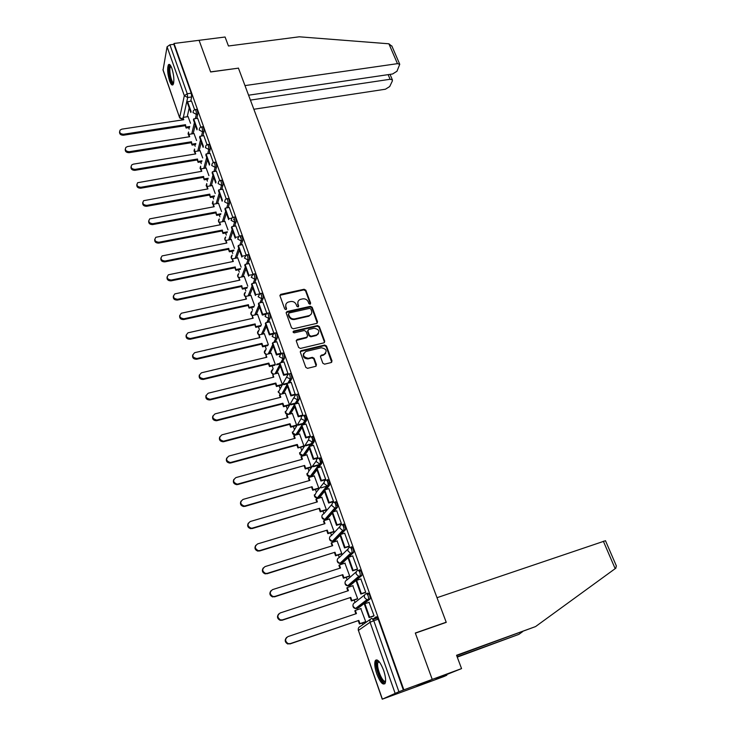 <?xml version="1.0" encoding="UTF-8"?>
<svg xmlns="http://www.w3.org/2000/svg" width="736" height="736" viewBox="0 0 736 736"><rect width="100%" height="100%" fill="white"/><g stroke="black" fill="none" stroke-linecap="round" stroke-linejoin="round"><path stroke-width="1.1" d="M310.068 304.235L310.647 303.177L305.845 290.196L304.115 289.257L280.664 294.363L279.984 295.826L284.722 308.954L286.046 309.589L286.552 308.54L285.936 306.838C285.338 304.612 286.083 303.039 288.19 302.1L290.628 301.53C293.232 301.217 295.09 302.22 296.212 304.557L296.838 306.25L298.062 306.912L298.65 305.854L298.034 304.152C297.418 301.935 298.163 300.362 300.251 299.442L302.662 298.88C305.247 298.568 307.096 299.57 308.228 301.889L308.844 303.582L310.068 304.235M310.38 304.097L305.532 290.821L303.802 289.883L279.919 295.302M286.313 309.442L285.936 306.838M298.393 306.765L298.034 304.152M171.93 68.494C170.559 64.851 169.381 63.636 168.388 64.851C167.109 68.485 167.504 73.821 169.565 80.868C170.927 84.539 172.123 85.762 173.135 84.539C174.404 80.923 174 75.569 171.93 68.494M383.566 670.165C380.034 661.416 377.228 658.343 375.158 660.946C374.311 663.725 374.845 668.03 376.768 673.845C380.273 682.612 383.088 685.713 385.213 683.128C386.06 680.331 385.508 676.007 383.566 670.165M322.828 363.198L324.558 364.173L331.191 362.544L332.019 360.953L326.48 346.003L324.723 345.046L301.199 350.658L300.343 352.24L305.799 367.365L307.538 368.34L315.624 366.353L316.471 364.752L314.116 358.294L312.368 357.328L308.31 358.312C303.002 357.07 302.192 354.789 305.891 351.468L321.384 347.769C326.683 348.956 327.511 351.219 323.877 354.55L321.301 355.175L320.464 356.758L322.828 363.198M248.584 95.202L392.601 73.986L396.971 71.245L399.749 64.28L397.458 63.655L388.893 43.792L299.294 36.8L228.445 45.991L225.087 37.012L199.079 40.305L210.634 71.981L238.436 68.154L446.2 622.214L415.306 633.015L432.234 679.402L403.862 689.862L174.009 43.47L173.852 44.307L169.915 44.804L187.238 93.748L187.68 97.529L183.347 117.328M238.363 68.163L210.597 71.87L199.079 40.305L174.009 43.47M316.719 323.389L317.556 321.853L312.156 307.262L310.417 306.323L287.068 311.54L286.212 313.076L291.53 327.824L293.296 328.78L316.719 323.389M319.277 326.517L324.742 341.283L323.923 342.847L300.398 348.432L298.623 347.466L296.304 341.062L297.123 339.498L306.774 337.244L307.574 335.69L306.047 331.476L304.281 330.528L294.336 332.828C292.965 332.543 292.735 331.954 293.655 331.08L317.529 325.57L319.277 326.517L318.946 327.106L324.401 341.863L324.742 341.283M372.986 619.04L376.234 616.759L378.194 619.206L373.778 620.715L398.912 691.73L382.251 699.2L415.555 687.001L432.234 679.402L415.555 687.001L443.872 676.55L446.816 675.225L446.522 674.424M188.655 127.622L189.18 129.131M194.626 144.67L195.187 146.271M200.67 161.92L201.259 163.613M206.779 179.363L207.405 181.157M212.971 197.027L213.633 198.913M219.227 214.894L219.926 216.881M225.566 232.972L226.292 235.069M231.978 251.27L232.742 253.469M238.464 269.799L239.274 272.099M245.033 288.549L245.879 290.959M251.684 307.528L252.568 310.049M258.419 326.738L259.339 329.378M265.227 346.196L266.202 348.956M272.136 365.884L273.139 368.773M279.119 385.83L280.168 388.82M286.194 406.033L287.224 408.977M293.36 426.484L294.382 429.382M300.619 447.203L301.622 450.055M307.979 468.188L308.954 470.994M315.422 489.449L316.388 492.2M318.348 497.794L318.522 498.29M322.966 510.986L323.914 513.682M325.892 519.34L326.122 519.984M330.611 532.809L331.54 535.449M333.546 541.172L333.822 541.963M338.358 554.926L339.268 557.502M341.292 563.288L341.624 564.236M346.214 577.328L347.098 579.848M349.149 585.7L349.536 586.813M354.172 600.033L355.028 602.499M357.107 608.414L357.549 609.684M362.232 623.052L362.793 624.643M403.862 689.862L398.912 691.73M173.852 44.307L191.231 93.178L191.654 96.959L190.698 101.237M189.216 107.879L187.229 116.748M179.667 117.834L163.042 70.132L167.072 46.791L169.915 44.804M200.799 127.107L197.653 118.248L193.697 118.91L197.193 128.828L196.954 129.821L193.458 119.913L193.697 118.91M196.586 140.512L194.019 133.556M207.046 144.725L203.826 135.645L199.852 136.335L203.394 146.372L203.145 147.347L199.603 137.319L199.852 136.335M202.722 157.964L200.036 150.687M213.366 162.546L210.054 153.318M208.923 175.619L206.126 168.02M219.76 180.596L216.366 171.138M215.206 193.485L212.29 185.555M226.237 198.858L222.76 189.18M221.564 211.563L218.528 203.302M232.797 217.35L229.236 207.432M227.994 229.871L224.839 221.269M239.43 236.063L235.787 225.915M234.508 248.391L231.224 239.439M246.146 255.015L242.42 244.628M241.104 267.15L237.691 257.839M252.954 274.197L249.136 263.571M247.774 286.129L244.232 276.46M259.845 293.627L255.935 282.753M254.536 305.357L250.856 295.302M266.818 313.306L262.816 302.174M261.372 324.824L257.554 314.382M273.884 333.233L269.781 321.844M268.3 344.531L264.344 333.702M280.996 353.298L276.846 341.771M275.31 364.467L271.216 353.262M288.052 373.906L283.995 361.946M282.33 384.422L278.171 373.069M295.246 394.652L291.235 382.38M289.432 404.625L285.218 393.125M302.496 415.711L302.901 415.067L298.568 403.089M296.212 425.73L290.656 427.202L291.051 426.567L296.617 425.095L292.348 413.439M309.847 436.788L310.39 436.2L306.001 424.065M303.49 446.43L297.905 447.939L303.904 445.814L299.57 434.01M317.418 458.178L317.989 457.608L313.527 445.317M310.776 467.406L311.282 466.808L306.884 454.848M325.1 479.844L325.68 479.302L321.154 466.854M318.228 488.64L318.762 488.069L314.3 475.953M332.884 501.805L333.472 501.29L328.882 488.676M325.79 510.158L326.333 509.616L321.807 497.334M340.768 524.06L341.375 523.572L336.711 510.793M333.445 531.953L334.006 531.447L329.406 519M348.763 546.609L349.379 546.167L344.641 533.214M341.2 554.033L341.78 553.564L337.106 540.951M356.859 569.471L357.503 569.057L352.673 555.938M349.066 576.408L349.664 575.975L344.899 563.196M365.074 592.655L365.728 592.268L360.815 578.974M357.034 599.086L357.65 598.69L352.792 585.746M373.4 616.152L374.072 615.802L369.049 602.342M365.102 622.076L365.737 621.718L360.787 608.608M366.5 593.547L367.844 593.106C369.417 593.888 370.19 595.829 370.153 598.902L358.441 607.964L356.077 608.046M359.554 569.784C361.118 570.51 361.873 572.424 361.818 575.515L350.474 585.267L348.146 585.378M351.385 546.774C352.921 547.455 353.666 549.341 353.602 552.442L348.625 557.207M348.008 557.796L342.617 562.865L340.317 563.012M343.326 524.078C344.844 524.713 345.57 526.58 345.497 529.69L341.118 534.29M340.087 535.357L334.862 540.758L332.608 540.96M335.377 501.694C336.876 502.274 337.585 504.123 337.502 507.242L333.601 511.713M332.267 513.213L327.216 518.944L325.008 519.202M327.538 479.605C329.01 480.13 329.71 481.97 329.618 485.098L326.094 489.477M324.558 491.372L319.654 497.407L317.51 497.729M319.792 457.81C321.255 458.289 321.936 460.101 321.834 463.248L318.633 467.553M316.949 469.807L312.202 476.155L310.123 476.532M312.156 436.301C313.6 436.733 314.272 438.536 314.162 441.692L311.227 445.942M309.442 448.528L304.842 455.17L302.836 455.621M304.621 415.076C306.047 415.463 306.7 417.248 306.581 420.422L303.894 424.617M302.027 427.524L297.574 434.452L296.001 434.958M297.178 394.128C298.586 394.478 299.23 396.235 299.101 399.418L296.617 403.586M294.713 406.787L290.435 413.926M289.837 373.446C291.226 373.75 291.861 375.507 291.723 378.7L289.423 382.83M287.482 386.317L283.443 393.567M281.676 353.252L282.596 353.032C283.967 353.308 284.584 355.046 284.436 358.248L282.302 362.351M280.352 366.105L276.515 373.474M274.528 333.068L275.448 332.856C276.791 333.123 277.398 334.843 277.26 338.026L275.255 342.139M273.304 346.15L269.661 353.63M267.472 313.14L268.401 312.938C269.707 313.196 270.296 314.907 270.176 318.072L268.29 322.184M266.349 326.444L262.881 334.043M260.507 293.471L261.436 293.268C262.715 293.517 263.295 295.21 263.175 298.365L261.409 302.487M259.486 306.976L256.183 314.695M253.626 274.04L254.555 273.847C255.806 274.086 256.376 275.77 256.266 278.898L254.601 283.038M252.696 287.758L249.55 295.587M246.827 254.849L247.765 254.665C248.989 254.895 249.541 256.57 249.44 259.688L247.876 263.828M245.999 268.778L243 276.718M240.111 235.906L241.058 235.722C242.245 235.952 242.797 237.608 242.696 240.709L241.215 244.867M239.384 250.019L236.514 258.078M233.478 217.184L234.434 217.01C235.594 217.23 236.136 218.886 236.044 221.959L234.646 226.136M232.843 231.5L230.11 239.66M226.927 198.702L227.884 198.527C229.025 198.748 229.549 200.385 229.466 203.449L228.142 207.635M226.384 213.201L223.772 221.462M220.46 180.43L221.426 180.265C222.53 180.486 223.045 182.114 222.971 185.159L221.72 189.364M220.009 195.114L217.506 203.495M214.066 162.389L215.032 162.224C216.117 162.444 216.623 164.064 216.559 167.09L215.372 171.313M213.698 177.256L211.315 185.73M207.745 144.569L208.72 144.403C209.778 144.624 210.275 146.234 210.22 149.242L209.098 153.474M207.469 159.602L205.188 168.176M201.508 126.951L202.483 126.794C203.522 127.015 204.01 128.616 203.955 131.606L202.888 135.856M201.314 142.158L199.134 150.834M195.334 109.544L196.328 109.397C197.331 109.618 197.809 111.21 197.772 114.181L196.76 118.441M195.224 124.918L193.154 133.685M446.2 622.214L445.436 622.647M194.626 109.701L191.544 101.117M190.523 123.271L188.066 116.619M373.198 619.408L377.614 617.909M375.921 660.68L375.719 660.109M403.383 690.083L378.194 619.206M298.006 301.576L297.721 304.768M285.899 304.308L285.642 307.455M317.28 323.095L311.834 307.878L310.095 306.93L286.148 312.506M310.859 309.019L309.635 308.366L289.055 312.984L288.54 314.033L289.193 315.845C290.315 318.2 292.192 319.212 294.814 318.881L309.157 315.615C311.356 314.714 312.147 313.113 311.521 310.813L310.859 309.019M311.19 314.134L308.835 316.222L294.51 319.488C291.888 319.82 290.021 318.808 288.889 316.452L288.245 314.649M324.456 342.562L324.401 341.863M307.317 336.932L306.452 337.824L296.249 340.409M318.946 327.106L317.198 326.158L293.048 331.826M316.59 334.944L316.692 334.917C320.197 331.605 319.341 329.378 314.125 328.247L308.651 329.516L307.869 331.053L309.405 335.257L311.162 336.214L316.59 334.944L316.268 335.524L318.476 333.721M307.804 330.409L307.869 331.053M316.268 335.524L310.84 336.803L309.083 335.846L307.547 331.651M325.708 353.372L323.536 355.12L320.418 356.031M303.637 353.326C302.579 356.813 304.023 358.662 307.988 358.874L308.366 358.294M316.186 366.059L313.794 358.864L312.036 357.898L308.044 358.864M331.715 362.278L326.149 346.582L324.383 345.626L300.288 351.56M183.236 119.802L182.951 117.392L183.761 119.72L121.863 129.15L120.106 130.06C119.085 132.581 120.226 133.98 123.538 134.256L123.4 135.231C120.584 135.157 119.315 133.98 119.582 131.68M189.557 127.484L186.107 128.018L185.509 124.706L185.288 125.681L123.4 135.231M186.107 128.018L185.288 125.681M187.616 101.688L187.386 102.709L190.845 112.498L191.075 111.495L187.616 101.688L191.581 101.108M185.509 124.706L123.538 134.256M186.328 127.052L189.778 126.509M182.951 117.392L188.177 116.601M388.893 43.792L392.012 46.368M253.846 109.259L385.434 89.212L389.712 86.544L392.343 80.997L392.389 79.874L390.108 79.276L388.139 74.649M250.415 100.105L390.108 79.276M238.4 68.052L244.978 85.597L397.458 63.655M457.139 656.816L518.889 634.358L522.634 631.644M518.889 634.358L457.258 657.128M616.271 565.69L615.876 568.146L535.55 626.584L456.559 655.27L461.555 668.601L432.234 679.402L415.362 633.162L446.255 622.362L437.009 597.706L605.489 540.721M461.555 668.601L436.172 678.758M436.273 679.052L446.816 675.225M535.55 626.584L456.688 655.601M173.586 83.352C171.608 85.542 168.084 72.606 169.234 67.436L170.66 65.688M170.964 66.212L170.044 67.878C169.078 72.22 171.764 83.196 173.705 82.772M169.63 64.52L168.866 66.378C167.762 71.383 170.568 83.886 172.978 84.741M385.572 681.407L384.956 682.106C381.285 684.48 373.722 662.814 377.605 661.186L378.792 661.222M379.104 661.581L377.973 662.492C375.912 666.586 382.462 683.1 385.388 681.076L385.609 680.92M376.804 659.842L376.317 660.615C373.98 665.243 380.816 683.928 384.845 683.79M189.18 136.795L188.885 134.357L189.704 136.712L127.558 146.547L125.865 147.402C124.734 149.988 125.865 151.423 129.26 151.717L129.113 152.683C126.27 152.619 124.991 151.414 125.267 149.077M195.61 144.514L192.068 145.084L191.47 141.763L191.25 142.72L129.113 152.683M192.068 145.084L191.25 142.72M191.47 141.763L129.26 151.717M192.298 144.127L195.85 143.557M188.885 134.357L194.129 133.538M195.187 153.999L194.884 151.524L195.721 153.907L133.326 164.156L131.698 164.956C130.456 167.596 131.569 169.068 135.038 169.39L134.881 170.338C132.029 170.274 130.741 169.059 131.026 166.686M201.747 161.736L198.104 162.343L197.506 159.013L197.266 159.951L134.881 170.338M198.104 162.343L197.266 159.951M197.506 159.013L135.038 169.39M198.343 161.414L201.986 160.807M194.884 151.524L200.155 150.668M201.268 171.396L200.956 168.894L201.802 171.304L137.614 182.721C136.243 185.408 137.338 186.926 140.898 187.275L140.732 188.204C137.844 188.149 136.556 186.916 136.85 184.506M207.957 179.161L204.212 179.814L203.605 176.474L203.366 177.394L140.732 188.204M204.212 179.814L203.366 177.394M206.08 153.971L205.822 154.937L209.401 165.085L209.659 164.128L206.08 153.971L210.091 153.309M203.605 176.474L140.898 187.275M204.452 178.894L208.205 178.25M200.956 168.894L206.246 168.001M207.423 189.005L207.101 186.466L207.957 188.913L143.603 200.689C142.094 203.44 143.17 205.004 146.823 205.381L146.648 206.282C143.732 206.246 142.434 204.994 142.756 202.529M214.24 196.797L210.386 197.487L209.788 194.138L209.53 195.04L146.648 206.282M210.386 197.487L209.53 195.04M212.382 171.819L212.115 172.767L215.74 183.034L216.007 182.105L212.382 171.819L216.412 171.129M209.788 194.138L146.823 205.381M210.643 196.586L214.507 195.896M207.101 186.466L212.41 185.536M213.642 206.816L213.32 204.249L214.185 206.724L149.684 218.877C148.019 221.674 149.068 223.284 152.821 223.707L152.637 224.59C149.693 224.554 148.387 223.284 148.727 220.772M220.616 214.636L216.632 215.372L216.034 212.014L215.768 212.897L152.637 224.59M216.632 215.372L215.768 212.897M218.758 189.888L218.482 190.817L222.152 201.213L222.438 200.293L218.758 189.888L222.806 189.17M216.034 212.014L152.821 223.707M216.899 214.498L220.892 213.753M213.32 204.249L218.647 203.283M219.944 224.848L219.613 222.254L220.487 224.747L155.839 237.286C154.017 240.138 155.038 241.794 158.893 242.254L158.7 243.119C155.719 243.092 154.413 241.794 154.772 239.246M227.074 232.677L222.962 233.478L222.355 230.101L222.088 230.966L158.7 243.119M222.962 233.478L222.088 230.966M225.216 208.178L224.931 209.079L228.648 219.604L228.933 218.712L225.216 208.178L229.273 207.423M228.933 218.712L231.914 218.15M222.355 230.101L158.893 242.254M223.238 232.613L227.36 231.822M219.613 222.254L224.968 221.242M233.551 219.622L234.49 219.448M226.32 243.101L225.98 240.46L226.863 242.99L162.095 255.916C160.089 258.814 161.074 260.516 165.039 261.032L164.836 261.869C161.828 261.85 160.512 260.535 160.899 257.931M233.625 250.948L229.365 251.795L228.758 248.409L228.473 249.256L164.836 261.869M229.365 251.795L228.473 249.256M231.757 226.688L231.463 227.571L235.216 238.225L235.52 237.351L231.757 226.688L235.833 225.906M235.52 237.351L238.657 236.744M228.758 248.409L165.039 261.032M229.65 250.958L233.91 250.102M225.98 240.46L231.352 239.412M240.359 237.654L240.966 237.544M232.778 261.565L232.429 258.897L233.321 261.455L168.424 274.786C166.244 277.72 167.182 279.478 171.267 280.039L171.056 280.858C168.001 280.848 166.676 279.505 167.1 276.846M240.258 269.422L235.842 270.333L235.244 266.947L234.94 267.766L171.056 280.858M235.842 270.333L234.94 267.766M238.372 245.428L238.068 246.293L241.877 257.076L242.181 256.229L238.372 245.428L242.466 244.619M242.181 256.229L245.493 255.558M235.244 266.947L171.267 280.039M236.136 269.514L240.562 268.603M232.429 258.897L237.82 257.812M239.31 280.26L238.952 277.555L239.853 280.149L174.855 293.885C172.463 296.866 173.374 298.66 177.569 299.285L177.339 300.086C174.248 300.076 172.923 298.715 173.374 296.001M246.992 288.126L242.402 289.101L241.794 285.706L241.491 286.506L177.339 300.086M242.402 289.101L241.491 286.506M245.07 264.399L244.757 265.245L248.612 276.166L248.934 275.338L245.07 264.399L249.182 263.562M248.934 275.338L252.42 274.611M241.794 285.706L177.569 299.285M242.705 288.31L247.305 287.334M238.952 277.555L244.361 276.432M245.925 299.184L245.557 296.452L246.468 299.064L181.369 313.232C178.774 316.232 179.63 318.081 183.945 318.78L183.715 319.553C180.578 319.553 179.253 318.154 179.74 315.385M253.819 307.05L249.044 308.108L248.437 304.695L248.124 305.477L183.715 319.553M249.044 308.108L248.124 305.477M251.859 283.618L251.528 284.436L255.429 295.495L255.769 294.685L251.859 283.618L255.981 282.744M255.769 294.685L259.458 293.894M248.437 304.695L183.945 318.78M249.357 307.326L254.15 306.277M245.557 296.452L250.985 295.274M252.623 318.348L252.236 315.569L253.166 318.219L187.974 332.828C185.168 335.846 185.978 337.741 190.403 338.514L190.164 339.268C186.981 339.268 185.647 337.842 186.18 335.009M260.756 326.204L255.76 327.336L255.162 323.914L254.831 324.677L190.164 339.268M255.76 327.336L254.831 324.677M265.3 314.41L262.338 315.072L262.688 314.281L258.732 303.066L262.872 302.165M262.688 314.281L266.588 313.407L265.098 316.462L268.695 318.403L266.828 322.515M262.338 315.072L258.391 303.876L258.732 303.066M255.162 323.914L190.403 338.514M256.091 326.582L261.096 325.45M252.236 315.569L257.692 314.355M259.394 337.741L259.008 334.926L259.946 337.612L194.681 352.682C191.636 355.709 192.4 357.65 196.954 358.506L196.696 359.232C193.458 359.232 192.133 357.779 192.712 354.872M267.794 345.589L262.568 346.812L262.908 346.086L261.961 343.381L261.62 344.117L196.696 359.232M262.568 346.812L261.62 344.117M272.476 334.172L269.339 334.889L269.698 334.126L265.687 322.773L269.845 321.834M269.698 334.126L273.856 333.169M269.339 334.889L265.337 323.555L265.687 322.773M261.961 343.381L196.954 358.506M262.908 346.086L268.143 344.862M259.008 334.926L264.491 333.675M266.257 357.383L265.862 354.531L266.818 357.254L201.471 372.793C198.205 375.82 198.904 377.798 203.578 378.746L203.311 379.454C200.017 379.454 198.692 377.964 199.327 374.992M274.933 365.212L269.459 366.537L269.808 365.829L268.852 363.087L268.502 363.805L203.311 379.454M269.459 366.537L268.502 363.805M279.634 364.081L276.561 364.817M279.763 354.172L276.423 354.964L276.791 354.228L272.734 342.728L276.902 341.752M276.791 354.228L280.977 353.234M276.423 354.964L272.366 343.482L272.734 342.728M300.582 351.008L301.07 350.888M268.852 363.087L203.578 378.746M269.808 365.829L275.301 364.504M276.929 364.108L279.597 363.464M265.862 354.531L271.363 353.225M273.212 377.274L272.798 374.376L273.764 377.136L208.306 393.18C204.866 396.143 205.491 398.176 210.183 399.28L209.907 399.961C206.604 399.878 205.316 398.342 206.034 395.361M281.943 385.13L276.432 386.501L276.8 385.811L275.834 383.042L275.466 383.732L210.018 399.933M276.432 386.501L275.466 383.732M286.819 383.916L283.682 384.698M287.196 374.422L283.599 375.305L283.986 374.587L279.864 362.94L284.059 361.928M283.986 374.587L288.181 373.557M283.599 375.305L279.496 363.667L279.864 362.94M275.834 383.042L210.294 399.252M276.8 385.811L282.311 384.45M284.05 384.017L288.034 383.024M272.798 374.376L278.318 373.032M280.25 397.412L279.459 395.149L279.827 394.478L280.802 397.265L215.078 413.871C211.655 416.76 212.216 418.83 216.78 420.09L216.494 420.744C213.238 420.514 212.023 418.922 212.833 415.978M289.036 405.306L283.498 406.723L283.875 406.06L282.9 403.254L282.523 403.917L216.807 420.679M283.498 406.723L282.523 403.917M295.283 403.705L290.904 404.828M294.796 394.901L290.867 395.904L291.263 395.214L287.095 383.41L291.309 382.361M291.263 395.214L295.486 394.146M290.867 395.904L286.709 384.118L287.095 383.41M282.9 403.254L217.092 420.026M283.875 406.06L289.414 404.644M291.29 404.165L295.679 403.043M279.827 394.478L285.375 393.088M287.371 417.809L286.562 415.481L286.948 414.837L287.932 417.662L221.941 434.838C218.537 437.653 219.043 439.76 223.468 441.168L223.164 441.793C219.963 441.407 218.822 439.769 219.733 436.862M291.051 426.567L290.058 423.724L289.662 424.359L223.68 441.701M290.656 427.202L289.662 424.359M303.094 423.918L298.236 425.206M302.542 415.647L298.236 416.769L298.641 416.107L294.418 404.147L298.641 403.07M298.641 416.107L302.873 415.003M298.236 416.769L294.023 404.828L294.418 404.147M306.167 420.587L304.354 415.49M290.058 423.724L223.983 441.066M298.632 424.562L303.499 423.283M286.948 414.837L292.514 413.393M294.593 438.463L293.756 436.08L294.152 435.454L295.154 438.316L228.896 456.072C225.51 458.822 225.952 460.966 230.239 462.502L230.966 462.392L229.926 463.1C226.78 462.576 225.704 460.883 226.725 458.013M298.31 447.332L297.307 444.452L296.902 445.068L230.644 462.99M297.905 447.939L296.902 445.068M311.098 444.36L305.688 445.832M310.022 436.742L305.698 437.911L306.121 437.276L301.843 425.16L306.084 424.037M306.121 437.276L310.371 436.126M305.698 437.911L301.429 425.813L301.843 425.16M313.683 441.775L311.889 436.696M297.307 444.452L230.966 462.392M306.102 445.216L311.521 443.744M294.152 435.454L299.745 433.964M301.907 459.393L301.052 456.936L301.456 456.338L302.468 459.236L235.934 477.59C232.576 480.268 232.962 482.448 237.112 484.122L238.032 483.994L236.79 484.693C233.68 484.012 232.696 482.264 233.818 479.43M310.859 467.388L305.247 468.952L305.661 468.372L304.649 465.456L237.71 484.564M305.247 468.952L304.235 466.044M319.341 465.014L313.26 466.716M317.612 458.123L313.251 459.328L313.692 458.721L309.359 446.448L313.619 445.289M313.692 458.721L317.961 457.544M313.251 459.328L308.927 447.074L309.359 446.448M321.135 462.76L319.516 458.188M304.649 465.456L238.032 483.994M305.661 468.372L311.282 466.799M313.692 466.127L319.774 464.434M301.456 456.338L307.068 454.793M309.313 480.59L308.43 478.06L308.853 477.489L309.884 480.424L243.073 499.404C239.743 502.016 240.074 504.215 244.076 506.009L245.198 505.88L243.745 506.552C240.681 505.733 239.77 503.921 241.012 501.124M318.329 488.612L312.69 490.24L313.113 489.679L312.082 486.726L244.858 506.423M312.69 490.24L311.659 487.287M327.851 485.88L320.979 487.848M325.294 479.789L320.914 481.04L321.365 480.461L316.977 468.022L321.255 466.826M321.365 480.461L325.652 479.237M320.914 481.04L316.535 468.62L316.977 468.022M328.679 484.012L327.244 479.964M312.082 486.726L245.198 505.88M313.113 489.679L318.762 488.06M308.853 477.489L314.484 475.898M316.82 502.062L315.91 499.468L316.351 498.925L317.391 501.897L250.314 521.493C247.002 524.05 247.287 526.286 251.151 528.19L252.466 528.071L250.801 528.706C247.784 527.73 246.956 525.863 248.326 523.103M325.901 510.122L320.224 511.805L320.666 511.272L319.617 508.282L252.108 528.586M320.224 511.805L319.176 508.815M333.086 501.74L328.679 503.038L329.148 502.486L324.696 489.882L328.992 488.64M329.148 502.486L333.445 501.225M328.679 503.038L324.236 490.452L324.696 489.882M336.324 505.549L335.082 502.035M319.617 508.282L252.466 528.071M320.666 511.272L326.333 509.597M316.351 498.925L322 497.278M324.42 523.82L323.49 521.152L323.941 520.637L324.99 523.655L257.646 543.895C254.362 546.397 254.592 548.651 258.327 550.666L259.826 550.556L257.959 551.144C254.978 550.022 254.242 548.09 255.751 545.367M333.574 531.907L327.851 533.646L328.311 533.149L327.253 530.122L259.458 551.034M327.851 533.646L326.793 530.619M340.989 523.986L336.545 525.329L337.033 524.805L332.525 512.035L336.83 510.756M337.033 524.805L341.348 523.508M336.545 525.329L332.046 512.578L332.525 512.035M344.071 527.372L343.022 524.409M327.253 530.122L259.826 550.556M328.311 533.149L333.997 531.42M323.941 520.637L329.608 518.935M332.129 545.873L331.163 543.122L331.632 542.634L332.7 545.689L265.07 566.591C261.832 569.048 262.007 571.329 265.604 573.436L267.288 573.344L265.227 573.887C262.274 572.608 261.63 570.612 263.286 567.916M341.348 553.987L335.588 555.79L336.067 555.321L334.99 552.248L266.901 573.795M335.588 555.79L334.521 552.718M349.002 546.535L344.522 547.924L345.018 547.437L340.446 534.492L344.779 533.168M345.018 547.437L349.361 546.094M344.522 547.924L339.958 534.998L340.446 534.492M351.918 549.479L351.072 547.078M334.99 552.248L267.288 573.344M336.067 555.321L341.771 553.536M331.632 542.634L337.327 540.886M339.931 568.21L338.946 565.386L339.425 564.935L340.51 568.026L272.605 589.6C269.394 592.011 269.523 594.311 272.992 596.51L274.85 596.445L272.605 596.933C269.68 595.488 269.128 593.437 270.949 590.769M349.232 576.352L343.427 578.22L343.924 577.788L342.829 574.669L274.454 596.868M343.427 578.22L342.341 575.11M357.126 569.388L352.608 570.832L353.124 570.382L348.487 557.253L352.829 555.882M353.124 570.382L357.475 568.983M352.608 570.832L347.981 557.732L348.487 557.253M359.876 571.881L359.232 570.069M342.829 574.669L274.85 596.445M343.924 577.788L349.655 575.948M339.425 564.935L345.147 563.123M347.843 590.852L346.831 587.954L347.328 587.53L348.422 590.668L280.241 612.932C277.058 615.296 277.15 617.624 280.499 619.905L282.514 619.868L282.109 620.255L280.094 620.282C277.187 618.672 276.736 616.556 278.732 613.934M357.236 599.021L351.376 600.962L351.882 600.558L350.778 597.402L282.109 620.255M351.376 600.962L350.272 597.807M365.378 592.554L360.806 594.062L361.339 593.63L356.638 580.327L360.999 578.919M361.339 593.63L365.709 592.195M360.806 594.062L356.114 580.768L356.638 580.327M367.936 594.587L367.503 593.372M350.778 597.402L282.514 619.868M351.882 600.558L357.632 598.653M347.328 587.53L353.068 585.663M355.865 613.806L354.826 610.816L355.332 610.429L356.445 613.603L287.988 636.576C284.832 638.912 284.878 641.258 288.116 643.614L290.288 643.614L287.702 643.963C284.804 642.169 284.455 639.989 286.644 637.413M365.36 621.994L359.426 623.999L359.95 623.631L358.828 620.43L289.864 643.963M359.426 623.999L358.312 620.807M377.577 617.844L373.161 619.344M373.75 616.032L369.113 617.605L369.665 617.21L364.9 603.722L369.279 602.26M369.665 617.21L374.054 615.728M369.113 617.605L364.357 604.136L364.9 603.722M377.182 617.237L376.105 617.605L375.884 616.998M376.105 617.605L376.97 616.998M358.828 620.43L290.288 643.614M359.95 623.631L365.728 621.672M373.069 619.178L377.485 617.679M355.332 610.429L361.091 608.497M310.325 303.793L310.647 303.177M286.258 309.157L286.552 308.54M298.347 306.461L298.65 305.854M395.094 693.229L370.07 622.279L358.423 630.412C357.963 628.553 358.542 627.256 360.152 626.502L370.53 619.169M382.242 699.191L358.423 630.412L382.37 699.126M191.654 96.959L187.68 97.529L184.331 95.708L167.072 46.791M182.979 119.048L182.436 119.664M183.043 119.25L179.676 117.493L184.331 95.708L187.238 93.748L191.231 93.178M162.978 69.58L179.731 118.018L183.144 119.545M369.978 599.141L368.423 599.656L356.932 608.47L355.433 608.543L353.151 606.455C352.7 604.624 353.271 603.345 354.881 602.618L364.789 594.798M361.67 575.727L360.116 576.233L348.974 585.755L347.604 585.838L345.221 583.749C344.77 581.946 345.35 580.686 346.95 579.977L356.344 571.734M353.473 552.644L351.928 553.132L341.118 563.344L339.876 563.436L337.392 561.347C336.95 559.572 337.53 558.33 339.121 557.64L348.064 548.982M345.386 529.865L343.85 530.334L333.371 541.218L332.258 541.328L329.664 539.24C329.231 537.482 329.811 536.268 331.402 535.596L339.922 526.534M337.41 507.398L335.874 507.858L325.726 519.386L324.742 519.496L322.046 517.417C321.623 515.688 322.193 514.492 323.776 513.838L331.927 504.372M329.535 485.236L328.008 485.677L318.173 497.84L317.336 497.95L314.52 495.88L316.259 492.366L324.061 482.503M321.77 463.367L320.252 463.79L317.133 467.976M316.572 468.731L310.721 476.569L307.087 474.619L308.826 471.16L316.324 460.892M314.106 441.784L312.588 442.198L309.727 446.347M309.028 447.359L303.37 455.575L299.754 453.634L308.715 439.558M306.544 420.486L305.035 420.891L302.395 425.012M301.585 426.273L296.111 434.847L292.514 432.915L301.217 418.49M299.083 399.473L297.574 399.85L295.127 403.972M294.244 405.462L288.981 414.313M288.392 414.46L285.366 412.454L293.83 397.67M280.821 394.229L278.309 392.26L288.346 373.814C289.726 374.118 290.361 375.875 290.232 379.068L291.723 378.7L290.214 379.095L287.942 383.198M286.985 384.91L281.989 393.935M284.436 358.248L282.946 358.607L280.821 362.71L282.946 358.607L279.312 356.638L281.106 353.381C282.477 353.666 283.093 355.405 282.946 358.598L284.436 358.248M279.827 364.624L275.062 373.824L279.827 364.624M277.26 338.026L275.779 338.376L273.783 342.479M272.762 344.595L268.217 353.97M270.176 318.072L268.695 318.403C268.815 315.238 268.226 313.527 266.92 313.269L266.588 313.407M265.779 324.815L261.446 334.374M263.175 298.365L261.703 298.678L259.946 302.809M258.888 305.293L254.748 315.008M256.266 278.898L254.794 279.211L253.147 283.342M252.08 286L248.124 295.89M249.44 259.688L247.977 259.983L246.422 264.132M245.355 266.947L241.574 277.012M242.696 240.709L241.242 240.994L239.77 245.152M238.712 248.133L235.097 258.364M236.044 221.959L234.591 222.235L233.202 226.412M232.153 229.549L228.694 239.936M229.466 203.449L228.022 203.716L226.706 207.902M225.676 211.186L222.364 221.729M222.971 185.159L221.536 185.417L220.294 189.612M219.273 193.053L216.108 203.743M216.559 167.09L215.124 167.339L213.946 171.552M212.952 175.131L209.916 185.978M210.22 149.242L208.794 149.472L207.681 153.714M206.696 157.421L203.798 168.415M203.955 131.606L202.538 131.827L201.48 136.077M200.523 139.923L197.754 151.055M197.772 114.181L196.356 114.393L195.353 118.662M194.414 122.627L191.765 133.906M194.911 109.609C195.914 109.83 196.392 111.421 196.356 114.393L192.988 112.562L193.467 110.556L194.911 109.609M188.738 134.973L188.066 133.98L188.517 132.029L188.683 135.378M201.066 127.015C202.096 127.236 202.584 128.837 202.538 131.827L199.152 129.987L199.686 127.898L201.066 127.015M207.294 144.633C208.352 144.854 208.849 146.464 208.794 149.472L205.39 147.623L205.988 145.443L207.294 144.633M213.606 162.472C214.682 162.684 215.188 164.312 215.124 167.339L211.701 165.471L212.373 163.208L213.606 162.472M219.981 180.513C221.085 180.734 221.61 182.372 221.536 185.417L218.095 183.54L218.84 181.176L219.981 180.513M226.449 198.784C227.58 199.005 228.105 200.652 228.022 203.716L224.563 201.83L225.391 199.373L226.449 198.784M232.981 217.276C234.14 217.506 234.683 219.162 234.591 222.235L231.113 220.349L232.033 217.792L232.981 217.276M239.605 235.998C240.792 236.228 241.334 237.894 241.242 240.994L237.737 239.09L238.768 236.431L239.605 235.998M246.302 254.96C247.517 255.19 248.078 256.864 247.977 259.983L244.453 258.069L246.302 254.96M253.092 274.151C254.334 274.39 254.904 276.083 254.794 279.211L251.252 277.288L253.092 274.151M259.964 293.581C261.234 293.83 261.814 295.532 261.703 298.678L258.134 296.755L259.964 293.581M273.967 333.196C275.301 333.463 275.908 335.193 275.779 338.376L272.164 336.426L273.967 333.196M287.794 383.235L290.232 379.068L286.552 377.126M295.679 394.505C297.086 394.855 297.721 396.621 297.602 399.804L293.894 397.872L295.679 394.505M303.112 415.463C304.538 415.858 305.192 417.643 305.072 420.817L301.328 418.894C300.914 417.202 301.512 416.061 303.112 415.463M310.647 436.706C312.082 437.147 312.754 438.941 312.644 442.106L308.862 440.192C308.439 438.481 309.037 437.322 310.647 436.706M318.274 458.224C319.737 458.712 320.418 460.524 320.316 463.671L319.525 463.901L316.498 461.776C316.066 460.046 316.664 458.859 318.274 458.224M326.011 480.038C327.483 480.571 328.182 482.402 328.09 485.539L327.143 485.788L324.226 483.653C323.794 481.887 324.392 480.691 326.011 480.038M333.85 502.145C335.34 502.725 336.048 504.574 335.975 507.693L334.862 507.969L332.074 505.816C331.623 504.031 332.221 502.808 333.85 502.145M341.789 524.547C343.307 525.173 344.025 527.05 343.96 530.159L342.7 530.444L340.014 528.292C339.563 526.479 340.161 525.228 341.789 524.547M349.848 547.253C351.376 547.934 352.121 549.829 352.056 552.929L350.64 553.224L348.073 551.071C347.613 549.231 348.202 547.961 349.848 547.253M358.009 570.28C359.564 571.007 360.318 572.921 360.272 576.012L358.708 576.316L356.242 574.163C355.773 572.295 356.362 571.007 358.009 570.28M366.289 593.621C367.862 594.403 368.626 596.344 368.589 599.426L366.887 599.72L364.522 597.568C364.044 595.682 364.633 594.366 366.289 593.621M194.746 152.076L194.028 151.027L194.516 149.012M200.827 169.381L200.054 168.286L200.597 166.189L200.735 169.749M206.991 186.889L206.154 185.739L206.752 183.558M213.219 204.608L212.327 203.403L212.98 201.14L213.118 204.948M219.521 222.539L218.574 221.278L219.291 218.932M225.906 240.681L224.894 239.366L225.685 236.928C224.443 238.39 224.48 239.734 225.805 240.994M232.374 259.044L231.288 257.674L232.162 255.144C230.81 256.652 230.846 258.042 232.272 259.339M238.924 277.628L237.756 276.202L238.731 273.571M245.576 296.442L244.315 294.952L245.382 292.229C243.772 293.839 243.8 295.32 245.456 296.709M252.384 315.532L250.948 313.932L252.126 311.107M259.311 334.862L257.655 333.15L258.971 330.225M266.34 354.421L264.454 352.608L265.898 349.572M273.507 374.21L271.345 372.306L272.936 369.178C270.6 371.091 270.664 372.802 273.111 374.302M371.836 618.249L373.778 620.715L370.07 622.279C369.582 620.365 370.171 619.013 371.836 618.249M280.563 294.943L280.848 294.317M303.802 289.883L304.115 289.257M305.532 290.821L305.845 290.196M286.773 312.156L287.068 311.54M310.095 306.93L310.417 306.323M311.834 307.878L312.156 307.262M317.225 322.451L317.556 321.853M288.889 316.452L289.193 315.845M294.51 319.488L294.814 318.881M308.531 316.305L308.844 315.698M297.123 339.498L296.82 340.087L297.169 339.489M306.415 337.833L306.728 337.254M293.397 331.66L293.701 331.071M317.198 326.158L317.529 325.57M309.083 335.846L309.405 335.257M310.84 336.803L311.162 336.214M320.97 355.736L321.301 355.175M323.536 355.12L323.877 354.55M312.018 357.908L312.34 357.337M313.794 358.864L314.116 358.294M316.14 365.314L316.471 364.752M300.886 351.228L301.199 350.658L300.886 351.228M324.383 345.626L324.723 345.046M326.149 346.582L326.48 346.003M331.669 361.514L332.019 360.953M615.176 568.67L603.345 541.218M376.363 660.523L375.158 660.946M299.101 399.418L297.289 399.915L294.832 404.046M306.581 420.422L304.603 420.964L301.935 425.132M314.162 441.692L312.009 442.29L302.809 455.667C300.684 455.74 299.616 454.747 299.598 452.668M321.834 463.248L319.525 463.901L310.022 476.68C307.942 476.67 306.912 475.64 306.93 473.598M329.618 485.098L327.143 485.788L317.336 497.95C315.293 497.867 314.3 496.809 314.355 494.794M337.502 507.242L334.862 507.969L324.742 519.496C322.745 519.34 321.788 518.264 321.88 516.258M345.497 529.69L342.7 530.444L332.258 541.328C330.289 541.089 329.378 539.985 329.507 538.007M353.602 552.442L350.64 553.224L339.876 563.436C337.944 563.132 337.06 562 337.226 560.032M361.818 575.515L358.708 576.316L347.604 585.838C345.699 585.47 344.853 584.31 345.055 582.351M370.153 598.902L366.887 599.72L355.433 608.543C353.565 608.102 352.746 606.915 352.995 604.964M194.516 149.022L194.663 152.453M206.742 183.586L206.89 187.248M219.282 218.96C218.141 220.34 218.187 221.637 219.42 222.87M238.722 273.599C237.25 275.135 237.286 276.57 238.823 277.914M252.117 311.135C250.378 312.763 250.396 314.3 252.172 315.735M258.952 330.252C257.057 331.927 257.066 333.509 258.98 334.99M265.889 349.6C263.801 351.357 263.819 352.995 265.944 354.513M286.939 384.772L281.842 393.972M278.162 391.432L280.462 394.321M294.152 405.196L288.687 414.386M285.218 411.59C285.237 413.476 286.203 414.46 288.135 414.524M301.456 425.896L295.688 434.921C293.526 435.086 292.422 434.111 292.358 431.995M358.276 628.829L358.322 630.522M280.379 294.989L280.664 294.363M286.654 312.193L286.939 311.576M308.835 316.222L309.157 315.615M306.452 337.824L306.774 337.244M293.351 331.678L293.655 331.08M316.37 335.506L316.692 334.917M307.988 358.874L308.31 358.312M312.036 357.898L312.368 357.328M392.389 79.874L390.034 74.364M399.749 64.28L391.81 45.89M616.428 566.067L605.47 540.684M171.111 66.516L170.485 66.599M378.957 661.59L378 661.057M379.426 661.977L377.973 662.492M210.183 399.28L209.907 399.961M216.78 420.09L216.494 420.744M223.468 441.168L223.164 441.793M230.239 462.502L229.926 463.1M237.112 484.122L236.79 484.693M244.076 506.009L243.745 506.552M251.151 528.19L250.801 528.706M258.327 550.666L257.959 551.144"/></g></svg>
